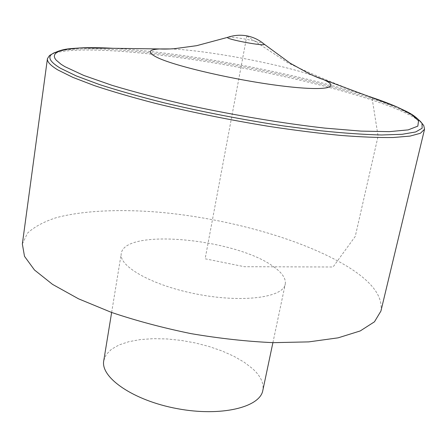 <?xml version="1.0" encoding="UTF-8"?>
<svg xmlns="http://www.w3.org/2000/svg" width="447" height="447" viewBox="0 0 447 447"><rect width="100%" height="100%" fill="white"/><g stroke="black" fill="none" stroke-linecap="round" stroke-linejoin="round"><path stroke-width="0.34" stroke-dasharray="2.23 1.68" d="M51.791 54.171C70.391 46.248 133.172 50.271 199.898 60.636C266.993 71.134 339.312 87.886 385.275 104.626C403.959 111.471 416.235 117.757 422.113 123.478M22.35 243.978L27.496 233.166C34.212 226.908 43.739 221.762 56.087 217.728C82.667 210.615 119.098 209.006 158.367 212.146C227.311 218.22 303.306 239.257 348.28 267.049C372.122 281.878 383.001 296.551 380.917 311.078M273.704 266.803C282.292 272.893 286.136 278.693 285.242 284.203C283.337 297.289 243.827 302.993 198.474 294.433C153.086 286.013 118.315 266.406 121.271 253.516C124.557 227.685 236.854 238.888 273.704 266.803M103.765 360.645L106.274 354.505L111.526 349.202L119.209 344.877L128.987 341.648L140.459 339.564L153.232 338.664L166.882 338.943L181.001 340.379L195.171 342.916L208.984 346.475L222.03 350.968L233.904 356.276L244.23 362.243L252.628 368.714C260.674 376.05 264.071 383.286 262.825 390.415M246.839 35.978L205.139 258.791L244.397 266.708L333.049 266.999L355.264 236.385L378.095 136.156L371.943 97.273C344.777 87.852 316.912 76.465 288.349 63.122L246.839 35.978M420.219 121.12C402.121 104.38 321.264 81.343 241.156 66.357C161.049 51.36 77.331 43.599 54.405 52.662M112.996 48.304C185.298 52.316 298.305 73.464 367.166 95.87M228.071 37.218C229.384 36.978 232.384 37.168 237.072 37.794C247.068 39.252 255.276 40.979 261.702 42.979L263.892 43.918M170.374 48.93C206.14 50.109 279.671 63.871 313.448 75.705M272.905 342.653L285.242 284.203M111.638 312.47L121.271 253.516"/><path stroke-width="0.67" d="M422.113 123.478L423.75 125.562L424.549 129.228L420.437 133.262L410.028 136.1L393.109 137.52C378.67 137.715 361.198 137.017 340.692 135.419C318.689 133.29 294.903 130.295 269.34 126.445C229.523 119.952 191.35 112.214 154.818 103.229C131.988 97.29 111.862 91.423 94.44 85.623L72.934 77.404L57.97 70.006C50.461 65.48 46.946 61.697 47.432 58.652L49.505 55.523L51.791 54.171M424.549 129.228L380.917 311.078L374.452 321.818L360.221 330.948L338.156 337.831L308.743 341.888L273.139 342.659C246.861 341.469 219.527 338.468 191.132 333.652C162.92 327.874 136.346 320.784 111.42 312.392L78.499 298.803L52.545 284.381L34.464 269.982L24.496 256.321L22.35 243.978L47.432 58.652M272.905 342.653L262.825 390.415C260.059 407.34 220.969 416.934 177.101 408.625C133.195 400.506 100.217 377.43 103.765 360.645L111.638 312.47M54.405 52.662L51.925 54.093C47.438 57.389 50.293 62.116 60.501 68.274L76.336 75.945L99.295 84.5C117.958 90.534 139.464 96.613 163.803 102.743C202.742 111.979 242.626 119.707 283.459 125.931L321.097 130.815C344.324 133.195 364.501 134.586 381.621 134.983L402.205 134.29L415.688 131.954L422.147 128.222L422.013 123.355L420.219 121.12M367.166 95.87C378.86 99.675 388.884 103.402 397.243 107.068L411.301 114.32L418.543 120.807L417.828 126.127L408.24 129.876L389.281 131.647L361.137 131.116L324.846 128.11C283.879 123.478 236.329 115.6 190.785 105.822C161.289 99.078 134.994 92.227 111.912 85.282L83.762 75.431L64.916 66.664L61.127 64.318L56.087 60.054L54.802 58.155L54.31 56.406L54.59 54.819L55.607 53.394L57.339 52.126L59.753 51.025L66.502 49.293L80.907 47.868C90.026 47.477 100.72 47.622 112.996 48.304M263.892 43.918L264.143 44.13C267.222 47.052 223.83 38.934 227.758 37.324L228.071 37.218M313.448 75.705L323.444 79.594C341.966 87.735 325.947 91.451 281.157 85.863C236.541 80.371 177.425 66.799 158.361 58.026C147.08 52.69 147.51 49.662 159.657 48.941L170.374 48.93M423.75 125.562L422.013 123.355C413.704 113.784 407.278 112.018 397.243 107.068L323.427 79.588C319.75 78.421 315.208 76.571 309.805 74.034L290.131 63.178L264.143 44.13C258.768 39.604 252.616 36.783 245.688 35.665C239.581 34.754 233.608 35.307 227.758 37.324L196.641 45.683L174.369 48.689C168.418 49.097 163.513 49.181 159.663 48.941L80.907 47.868C69.76 48.852 63.133 48.175 51.925 54.093L49.505 55.523"/></g></svg>
